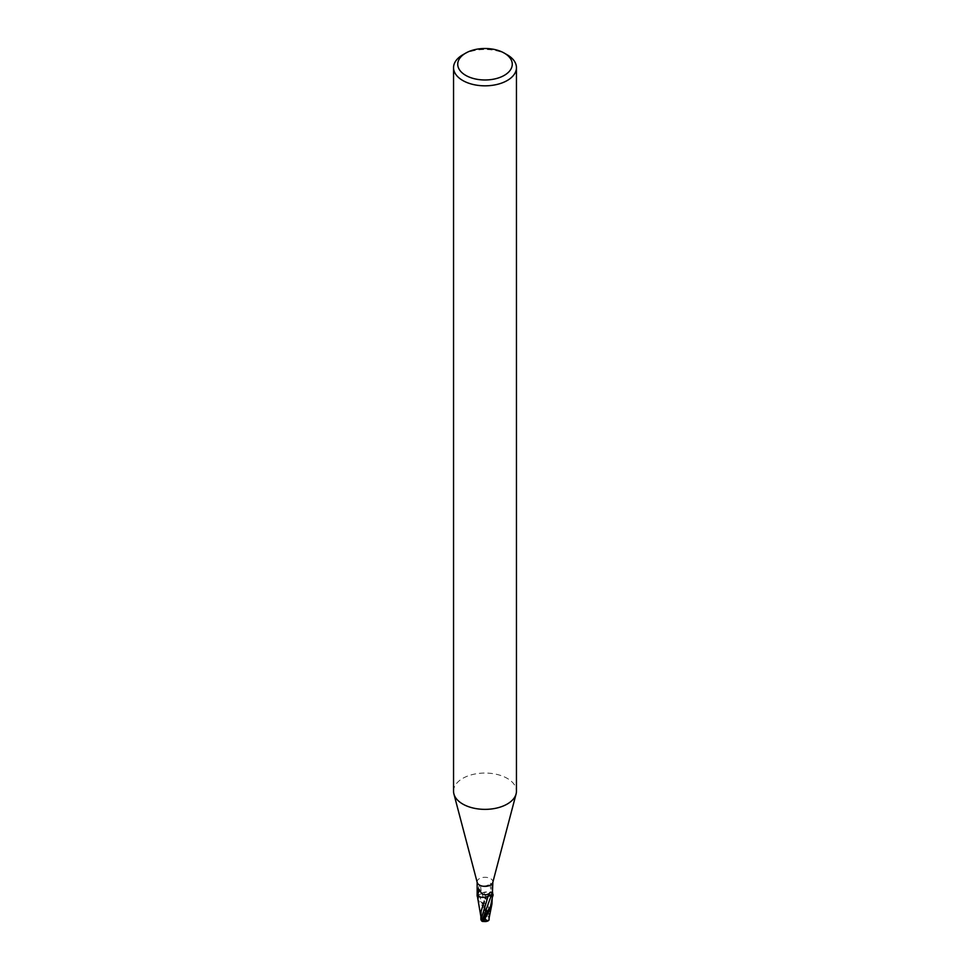 <?xml version="1.0" encoding="UTF-8"?>
<svg xmlns="http://www.w3.org/2000/svg" width="970" height="970" viewBox="0 0 970 970"><rect width="100%" height="100%" fill="white"/><g stroke="black" fill="none" stroke-linecap="round" stroke-linejoin="round"><path stroke-width="0.73" stroke-dasharray="4.85 3.64" d="M477.228 882.518A7.869 4.535 180 0 1 477.131 881.839A7.869 4.535 180 0 1 479.435 878.626A7.869 4.535 180 0 1 488.007 877.644A7.869 4.535 180 0 1 492.869 881.839A7.869 4.535 180 0 1 492.772 882.518M479.435 885.707L477.434 889.963L477.143 894.461L478.525 894.498A3.383 1.952 -0 0 0 481.92 893.115A8.56 3.322 -98.5 0 1 480.72 885.949L479.435 885.707M453.548 791.205A31.452 18.163 180 0 1 462.763 778.364A31.452 18.163 180 0 1 497.04 774.436A31.452 18.163 180 0 1 516.452 791.205M481.92 893.115A6.741 3.892 180 0 1 492.772 894.122A8.124 3.152 -98.5 0 1 492.517 893.758A8.124 3.152 -98.5 0 1 490.371 883.27C488.468 885.525 485.242 886.41 480.72 885.949M491.475 883.658L492.857 892.048A8.524 3.322 -98.5 0 1 491.475 883.658L490.371 883.27M462.763 54.817A31.452 18.163 180 0 1 507.237 54.817M488.868 920.081A7.614 4.801 14.2 0 1 485 920.36A6.814 4.923 81.6 0 0 485.364 909.399L484.697 908.66A7.869 4.535 0 0 0 484.6 908.672L479.435 902.088L477.325 897.638M477.179 895.177A7.857 4.535 180 0 1 477.143 894.679A7.857 4.535 180 0 1 477.143 894.437L479.447 899.808L486.637 909.496L489.038 918.905L481.92 893.079L476.828 894.425M481.763 916.686L484.782 910.733A7.481 4.316 180 0 1 486.006 910.769A6.499 4.704 -98.4 0 1 484.903 920.106A7.336 6.741 29 0 1 481.035 918.481L481.763 916.686M483.048 921.306A6.499 0.946 136.3 0 0 485.097 920.227A7.336 4.632 -165.8 0 0 488.965 919.851M480.962 919.912L481.205 918.444M480.259 896.995L486.758 896.85M480.902 916.747L481.084 918.396M485.097 920.227A6.499 0.946 136.3 0 0 485.109 920.215L485 920.36A7.614 6.996 -151 0 1 481.011 918.76L481.035 918.481M483.375 921.379A6.814 0.994 -43.7 0 0 485 920.36L484.891 920.118A6.499 4.704 -98.4 0 1 484.891 920.118M489.062 918.117L488.856 909.278L485.691 896.474L483.994 892.351L483.242 892.509M492.845 895.128L492.784 894.013L489.741 892.351L483.994 892.351M484.697 908.66L486.006 910.769M484.782 910.733L484.6 908.672M481.144 911.085L480.974 912.261M489.025 911.048L488.856 909.278M485.679 896.474L484.745 893.916M489.038 918.905L488.795 920.36M484.103 892.339L481.92 893.079M492.784 894.013A7.857 4.535 180 0 1 492.857 894.679A7.857 4.535 180 0 1 492.857 894.886M478.525 894.498A11.822 4.595 -98.5 0 1 477.434 889.963M481.799 920.821L482.563 919.511M488.201 914.31L478.525 894.473M485.364 909.399A7.869 4.535 180 0 1 486.637 909.496M489.329 893.479L490.444 892.206M489.28 893.564C485.412 896.522 482.211 895.237 479.701 889.72L478.064 888.872M481.75 921.1L482.939 918.832M480.914 916.747L480.853 916.019M481.532 902.585L482.551 903.882C484.806 906.768 486.746 911.436 488.359 917.887M489.135 917.244L489.147 915.195"/><path stroke-width="1.45" d="M504.279 53.107L507.237 54.817A31.452 18.163 180 0 1 516.452 67.67L516.452 791.205A31.452 18.163 180 0 1 516.101 793.933L492.772 882.518A7.869 4.535 180 0 1 490.565 885.04A7.869 4.535 180 0 1 482.551 886.144A7.869 4.535 180 0 1 477.228 882.518L453.899 793.933A31.452 18.163 180 0 1 453.548 791.205L453.548 67.67A31.452 18.163 180 0 1 462.763 54.817L465.721 53.107A27.257 15.738 180 0 1 504.279 53.107A27.257 15.738 180 0 1 504.279 75.369A27.257 15.738 180 0 1 465.721 75.369A27.257 15.738 180 0 1 465.721 53.107L462.763 54.817M492.845 894.34A7.869 4.535 180 0 1 492.869 894.679A7.869 4.535 180 0 1 492.857 894.886L491.475 894.849A3.383 1.952 0 0 0 488.08 896.244A6.741 3.892 180 0 1 477.228 895.237A1.067 0.618 0 0 0 477.191 895.177A7.869 4.535 180 0 1 477.131 894.679A7.869 4.535 180 0 1 477.143 894.461M480.914 916.747L477.216 895.334A7.857 4.535 180 0 1 477.179 895.177L477.131 882.179M478.064 888.872L477.143 891.891L478.525 888.799L479.629 889.89C481.532 894.764 484.757 895.989 489.28 893.564L490.565 892.133L492.566 892.436L492.857 894.886L490.553 906.235L481.763 921.088M516.101 793.933A31.452 18.163 180 0 1 507.237 804.045A31.452 18.163 180 0 1 475.191 808.459A31.452 18.163 180 0 1 453.899 793.933M516.452 67.67A31.452 18.163 180 0 1 507.237 80.51A31.452 18.163 180 0 1 472.96 84.438A31.452 18.163 180 0 1 453.548 67.67M483.375 921.379A6.814 0.994 -43.7 0 1 482.842 921.5A6.814 0.994 -43.7 0 1 484.636 918.469L485.303 917.741A7.869 4.535 0 0 0 485.4 917.741L490.565 908.514L491.96 903.907L492.869 882.179M488.08 896.244L489.28 893.564M477.228 895.237L479.629 889.902M488.868 920.081A7.614 4.801 14.2 0 0 488.989 920.045L488.007 920.942L485.218 919.354A7.481 4.316 180 0 1 483.994 919.317A6.499 0.946 136.3 0 0 483.048 921.306A7.59 7.59 0 0 0 488.007 920.942M481.799 920.821L480.962 919.912L488.08 896.268L493.172 894.922M480.962 919.912L481.205 918.444L480.962 919.912M485.897 897.02L488.08 896.268M486.006 896.995L485.255 898.705M484.309 901.215L481.144 911.085L480.902 916.747M485.303 917.741L483.994 919.317M485.218 919.354L485.4 917.741M488.928 919.936L489.062 918.117M492.869 896.159L492.845 895.128M477.216 895.334L480.259 896.995M489.038 918.905L488.795 920.36L489.038 918.905M491.475 894.849L492.566 892.436M484.636 918.469A7.869 4.535 180 0 1 483.363 918.384M482.563 919.511L491.475 894.873M477.143 896.159L477.131 893.625M482.939 918.832L482.26 919.936M480.865 919.39L480.853 915.086M489.038 918.481L491.96 903.907M489.135 919.414L489.135 917.244M481.75 921.1A7.869 7.869 0 0 0 482.842 921.5"/></g></svg>
